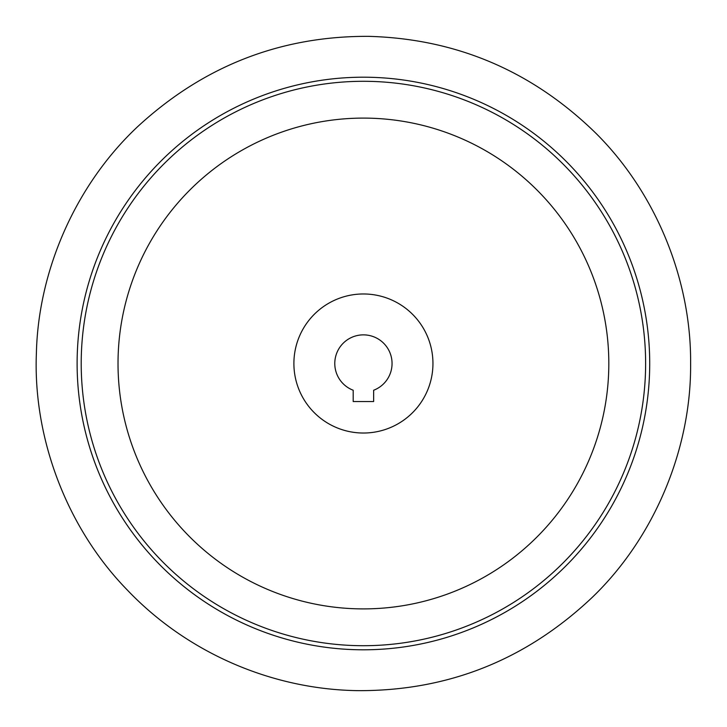 <?xml version="1.0" encoding="UTF-8"?>
<svg xmlns="http://www.w3.org/2000/svg" width="727" height="727" viewBox="0 0 727 727"><rect width="100%" height="100%" fill="white"/><g stroke="black" fill="none" stroke-linecap="round" stroke-linejoin="round"><path stroke-width="1.09" d="M432.947 363.5A69.528 69.528 0 0 1 328.659 423.714A69.528 69.528 0 0 1 328.659 303.286A69.528 69.528 0 0 1 432.947 363.5M373.642 401.54L373.642 390.245A28.626 28.626 0 0 0 386.291 346.279A28.626 28.626 0 0 0 340.545 346.279A28.626 28.626 0 0 0 353.195 390.245L353.195 401.54L373.642 401.54M649.711 363.5A286.293 286.293 0 0 1 220.272 611.443A286.293 286.293 0 0 1 220.272 115.557A286.293 286.293 0 0 1 649.711 363.5M645.621 363.5A282.203 282.203 0 0 1 222.317 607.899A282.203 282.203 0 0 1 222.317 119.101A282.203 282.203 0 0 1 645.621 363.5M608.817 363.5A245.399 245.399 0 0 1 240.719 576.02A245.399 245.399 0 0 1 240.719 150.98A245.399 245.399 0 0 1 608.817 363.5M690.614 363.5C691.322 280.613 656.526 193.591 596.113 133.468C532.409 71.128 456.565 38.758 368.562 36.35C280.522 35.986 203.696 65.966 138.066 126.271C75.79 184.467 38.277 270.353 36.386 353.222C32.96 437.636 66.466 527.638 127.198 589.906C187.33 653.064 272.425 689.614 358.284 690.65C448.205 690.959 526.248 659.816 592.414 597.212C655.072 536.88 691.386 447.977 690.614 363.5"/></g></svg>
